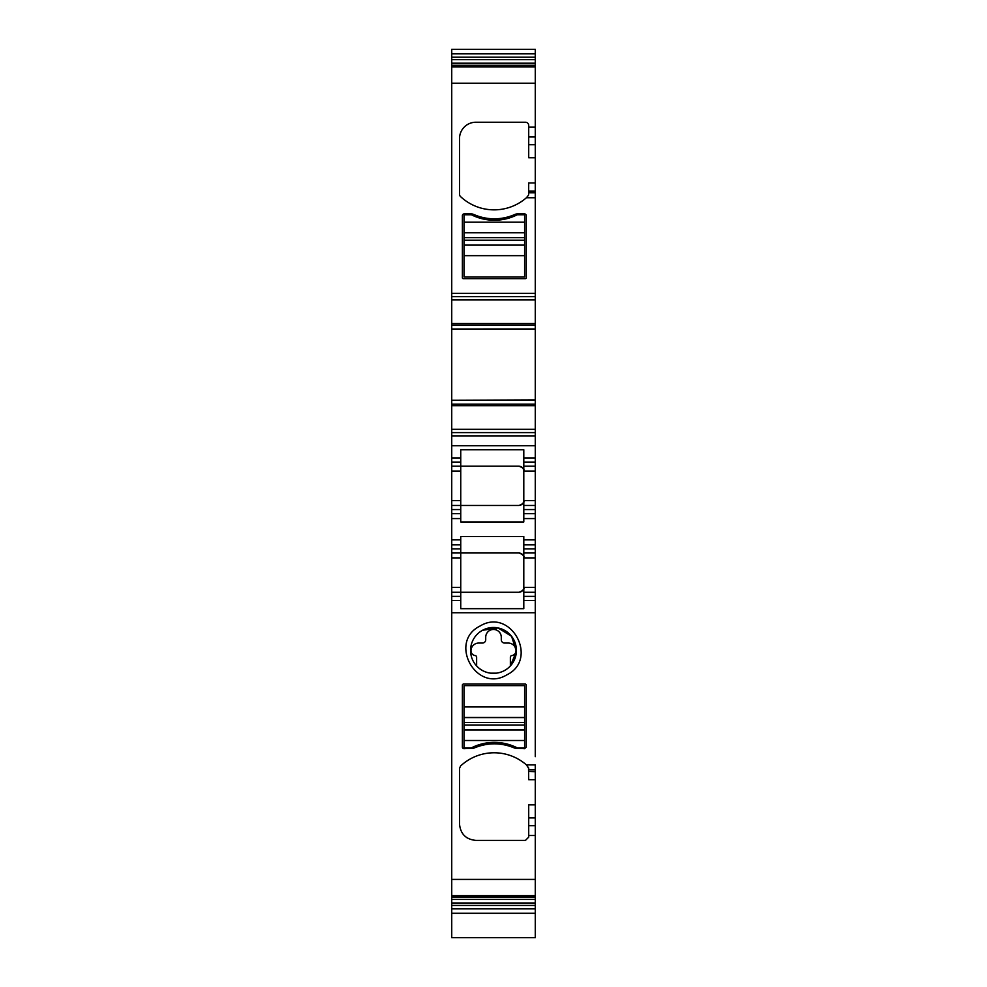 <?xml version="1.0" encoding="UTF-8"?>
<svg xmlns="http://www.w3.org/2000/svg" width="987" height="987" viewBox="0 0 987 987"><rect width="100%" height="100%" fill="white"/><g stroke="black" fill="none" stroke-linecap="round" stroke-linejoin="round"><path stroke-width="1.48" d="M535.262 778.533L535.262 764.9L526.429 764.9A49.128 49.128 0 0 0 460.559 766.023L459.51 768.417L459.51 824.022C460.485 833.978 465.95 839.431 475.894 840.406L525.442 840.406L528.711 837.124L528.711 804.874L535.262 804.874L535.262 779.693L528.711 779.693L528.501 767.257M526.429 764.9L528.711 768.417M466.37 837.346A16.372 16.372 0 0 0 467.036 837.803M535.262 756.671L535.262 600.466L523.801 600.466L523.801 608.671L460.744 608.671L460.744 600.466L451.738 600.466L451.738 587.364L460.744 587.364L460.744 536.484L523.801 536.484L523.801 552.967L535.262 552.967L535.262 548.871L523.801 548.871M451.738 908.793L535.262 908.793L535.262 937.65L451.738 937.65L451.738 600.466M451.738 879.417L535.262 879.417L535.262 817.927L528.711 817.927M526.256 684.818L525.442 683.991L463.199 683.991L462.385 684.818L462.385 747.048A1.641 1.641 0 0 0 464.026 748.689L473.711 748.195C487.455 742.384 501.186 742.384 514.918 748.195L524.615 748.689L526.256 747.048L526.256 684.818M480.151 625.98C510.847 607.276 539.186 659.131 506.849 674.849C476.153 693.565 447.814 641.71 480.151 625.98M535.262 804.874L535.262 817.927M451.738 59.652L451.738 83.216L535.262 83.216L535.262 53.841L451.738 53.841L451.738 59.652L535.262 59.652M535.262 53.841L535.262 49.35L451.738 49.35L451.738 53.841M451.738 911.704L451.738 912.593M460.744 548.871L451.738 548.871L451.738 552.967L460.744 552.967L451.738 552.967L451.738 587.364M451.738 548.871L451.738 518.582L460.744 518.582L460.744 521.963L523.801 521.963L523.801 518.582L535.262 518.582L535.262 505.48L523.801 505.48L523.801 457.98L535.262 457.98L535.262 400.29L451.738 400.29L451.738 429.32L535.262 429.32M451.738 429.32L451.738 518.582M451.738 399.92L451.738 329.004L535.262 328.967L451.738 329.004L451.738 299.937L535.262 299.937L535.262 399.92L451.738 400.29M451.738 299.937L451.738 296.655L535.262 296.655L535.262 83.216M451.738 83.216L451.738 296.655M535.262 879.417L535.262 908.793M514.918 748.195A50.769 50.769 0 0 0 473.711 748.195M504.493 670.543A22.923 22.923 0 0 0 511.562 636.307A22.923 22.923 0 0 0 482.507 630.298A22.923 22.923 0 0 0 496.338 673.171A22.923 22.923 0 0 0 504.493 670.543M535.262 182.94L528.711 182.94L528.613 195.019L526.429 197.733A49.128 49.128 0 0 1 460.559 196.61A3.269 3.269 0 0 1 459.51 194.217L459.51 138.612A16.372 16.372 0 0 1 475.894 122.228L525.442 122.228A3.269 3.269 0 0 1 528.711 125.509L528.711 144.707L535.262 144.707M535.262 157.76L535.262 154.984L535.262 157.76L528.711 157.76L528.711 144.707M535.262 299.937L535.262 296.655M535.262 399.92L451.738 400.241M451.738 432.59L535.262 432.59M451.738 457.98L460.744 457.98L460.744 466.172L451.738 466.172L460.744 466.172L460.744 471.083L451.738 471.083M523.801 462.076L535.262 462.076L535.262 466.172L523.801 466.172L523.801 449.776L460.744 449.776L460.744 462.076L451.738 462.076M535.262 462.076L535.262 457.98M535.262 466.172L535.262 505.48M523.801 466.172L523.801 471.083C524.702 469.343 523.073 467.702 518.891 466.172L460.744 466.172L518.891 466.172C521.864 466.456 523.505 468.097 523.801 471.083L535.262 471.083M523.801 518.582L523.801 513.659L534.448 513.659L523.801 513.659L523.801 505.48M534.448 513.659L535.262 513.659L534.448 513.659M534.448 544.787L523.801 544.787L535.262 544.787L535.262 518.582M535.262 544.787L535.262 548.871M535.262 557.889L535.262 592.274L523.801 592.274L523.801 557.889L535.262 557.889L535.262 552.967M460.744 552.967L518.891 552.967C523.073 554.509 524.702 556.137 523.801 557.889L523.801 552.967M523.801 592.274L523.801 600.466M535.262 592.274L535.262 600.466M451.738 896.517L535.262 896.517M535.262 717.401L535.262 721.053M535.262 725.519L535.262 727.641M535.262 732.342L535.262 734.069M535.262 740.336L535.262 736.87M528.711 771.501L535.262 771.686M451.738 66.117L535.262 66.117M535.262 806.897L535.262 820.333M528.711 835.495L535.262 835.495L535.262 829.931M460.744 600.466L460.744 592.274L518.891 592.274C523.073 590.744 524.702 589.103 523.801 587.364C523.505 590.349 521.864 591.99 518.891 592.274L460.744 592.274L460.744 587.364M460.744 592.274L451.738 592.274L460.744 592.274M451.738 544.787L460.744 544.787L451.738 544.787M451.738 513.659L460.744 513.659L460.744 518.582M451.738 505.48L460.744 505.48L460.744 513.659M460.744 471.083L460.744 509.563L451.738 509.563M524.615 706.963L524.615 747.862L517.25 747.862L513.746 746.258A50.769 50.769 0 0 0 474.895 746.258L471.391 747.862L464.026 747.862L464.026 685.632L524.615 685.632L524.615 706.963L464.026 706.963M496.165 742.434L513.721 746.246A50.769 50.769 0 0 0 474.895 746.258M510.365 665.954L510.365 657.219A1.641 1.641 0 0 1 511.784 655.59A4.91 4.91 0 0 0 516.016 650.556A7.785 7.785 0 0 0 508.243 643.055L504.554 643.055A3.282 3.282 0 0 1 501.285 639.773L501.285 637.232A7.785 7.785 0 0 0 493.5 629.459A7.785 7.785 0 0 0 485.715 637.232L485.715 639.773A3.282 3.282 0 0 1 482.446 643.055L478.757 643.055A7.785 7.785 0 0 0 470.984 650.556A4.91 4.91 0 0 0 475.216 655.59A1.641 1.641 0 0 1 476.635 657.219L476.635 665.954A23.12 23.12 0 0 0 490.662 673.171L496.338 673.171A23.12 23.12 0 0 0 510.365 665.954L516.411 651.358L511.587 636.319L498.127 627.966L482.507 630.298M471.391 213.945L464.026 213.945A1.641 1.641 0 0 0 462.385 215.585L462.385 277.816A0.814 0.814 0 0 0 463.199 278.642L525.442 278.642A0.814 0.814 0 0 0 526.256 277.816L526.256 215.585A1.641 1.641 0 0 0 524.615 213.945L517.25 213.945A5.737 5.737 0 0 0 514.918 214.438A50.769 50.769 0 0 1 473.711 214.438A5.737 5.737 0 0 0 471.391 213.945M451.738 500.557L460.744 500.557L460.744 466.172M518.891 505.48C523.073 503.938 524.702 502.309 523.801 500.557C523.505 503.543 521.864 505.184 518.891 505.48L460.744 505.48M518.891 552.967C521.876 553.263 523.505 554.904 523.801 557.889M464.026 255.67L464.026 214.771L471.391 214.771L474.895 216.375A50.769 50.769 0 0 0 513.746 216.375L517.25 214.771L524.615 214.771L524.615 277.002L464.026 277.002L464.026 255.67L524.615 255.67M492.476 220.212L474.907 216.387M471.391 214.771A50.769 50.769 0 0 0 517.25 214.771M517.25 747.862A50.769 50.769 0 0 0 471.391 747.862M535.262 769.811L528.711 769.811M535.262 612.754L451.738 612.754M535.262 825.7L528.711 825.7M451.738 895.678L535.262 895.678M528.711 136.934L535.262 136.934M528.711 127.15L535.262 127.15M528.711 191.133L535.262 191.133M528.711 192.823L535.262 192.823M526.429 197.733L535.262 197.733M451.738 293.386L535.262 293.386M451.738 323.551L535.262 323.551M451.738 325.118L535.262 325.118M535.262 329.325L451.738 329.325M451.738 404.139L535.262 404.139M451.738 405.694L535.262 405.694M451.738 435.872L535.262 435.872M451.738 445.692L535.262 445.692M535.262 500.557L523.801 500.557M535.262 509.563L523.801 509.563M460.744 539.864L451.738 539.864M535.262 539.864L523.801 539.864M523.801 587.364L535.262 587.364M523.801 596.37L535.262 596.37M451.738 897.38L535.262 897.38M451.738 899.428L535.262 899.428M451.738 902.982L535.262 902.982M451.738 905.424L535.262 905.424M451.738 57.209L535.262 57.209M451.738 63.205L535.262 63.205M451.738 65.265L535.262 65.265M451.738 66.956L535.262 66.956M451.738 596.37L460.744 596.37M451.738 557.889L460.744 557.889M464.026 245.146L524.615 245.146M464.026 245.047L524.615 245.047M464.026 240.186L524.615 240.186M464.026 237.62L524.615 237.62M464.026 232.759L524.615 232.759M464.026 232.673L524.615 232.673M464.026 222.137L524.615 222.137M474.895 216.375A50.769 50.769 0 0 0 513.746 216.375M524.615 717.487L464.026 717.487M524.615 717.586L464.026 717.586M524.615 722.447L464.026 722.447M524.615 725.013L464.026 725.013M524.615 729.874L464.026 729.874M524.615 729.973L464.026 729.973M524.615 740.497L464.026 740.497M451.738 913.283L535.262 913.283"/></g></svg>
